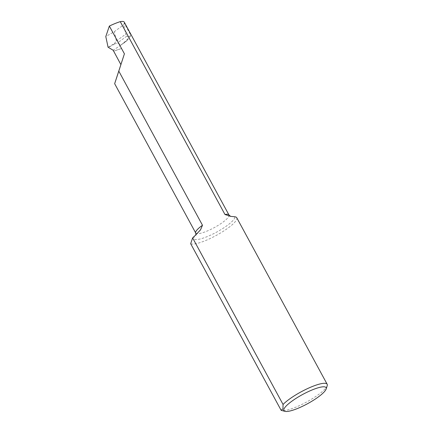 <?xml version="1.0" encoding="UTF-8"?>
<svg xmlns="http://www.w3.org/2000/svg" width="433" height="433" viewBox="0 0 433 433"><rect width="100%" height="100%" fill="white"/><g stroke="black" fill="none" stroke-linecap="round" stroke-linejoin="round"><path stroke-width="0.32" stroke-dasharray="2.17 1.62" d="M127.313 40.448A18.906 4.114 -28.5 0 1 122.285 44.123L127.313 40.448L122.285 44.123M124.244 22.121A18.906 4.114 -28.5 0 1 124.255 23.187L130.604 34.884C129.608 37.482 126.073 41.092 120.001 45.719L121.521 48.523L113.598 51.191M124.423 53.822L120.812 64.485A18.906 4.114 151.5 0 0 120.812 64.485L120.807 64.468M327.186 385.771A26.586 5.786 -28.5 0 1 306.499 402.078A26.586 5.786 -28.5 0 1 281.65 410.457M108.077 47.229L114.312 43.625L114.518 44.004L117.457 42.986L121.126 44.972L113.175 50.255M121.521 48.523L113.63 51.089M236.748 217.723A26.586 5.786 -28.5 0 1 217.848 234.551A26.586 5.786 -28.5 0 1 190.672 243.703M124.255 23.187L123.714 24.789L114.372 31.62L105.798 36.561M130.604 34.884L129.759 37.763L126.799 36.155L125.716 34.158L123.714 24.789M114.518 44.004L108.277 47.598M114.312 43.625L116.374 40.989L114.372 31.62M116.374 40.989L125.716 34.158M126.799 36.155L117.457 42.986M121.126 44.972L129.759 37.763M194.758 235.915A23.165 5.039 151.5 0 0 193.952 237.387A23.165 5.039 151.5 0 0 212.008 234.48A23.165 5.039 151.5 0 0 234.686 217.891A23.165 5.039 151.5 0 0 234.756 216.771M228.954 214.963A18.906 4.114 -28.5 0 1 228.96 216.029A18.906 4.114 -28.5 0 1 212.376 228.613A18.906 4.114 -28.5 0 1 195.721 233.008M197.345 233.457L196.084 234.702"/><path stroke-width="0.65" d="M327.175 384.271L236.748 217.723A26.586 5.786 -28.5 0 0 234.756 216.771L230.583 216.348L224.971 214.492L120.266 21.65A26.586 5.786 -28.5 0 0 109.349 26.061L124.423 53.822A26.586 5.786 151.5 0 0 124.406 53.827L114.653 83.693L195.721 233.008A18.906 4.114 -28.5 0 1 195.716 231.942A18.906 4.114 -28.5 0 1 202.487 225.252L200.495 229.885L194.758 235.915A26.586 5.786 -28.5 0 0 192.631 237.912L283.058 404.46A26.586 5.786 -28.5 0 1 308.177 388.304A26.586 5.786 -28.5 0 1 327.175 384.271A26.586 5.786 -28.5 0 1 327.202 385.722A26.586 5.786 -28.5 0 1 327.186 385.771M120.807 64.468L113.175 50.255L108.077 47.229L105.798 36.561L109.349 26.061M114.875 83.055L118.799 71.12L202.487 225.252M283.869 409.261A24.032 5.228 151.5 0 0 284.968 411.35A24.032 5.228 151.5 0 0 307.43 403.778A24.032 5.228 151.5 0 0 326.13 389.034A24.032 5.228 151.5 0 0 326.146 388.991A24.032 5.228 151.5 0 0 307.338 392.082A24.032 5.228 151.5 0 0 283.869 409.261M284.968 411.35L281.65 410.457A26.586 5.786 -28.5 0 1 281.098 410.251L282.955 408.963L283.058 404.46M124.406 53.827L118.799 71.12M281.098 410.251L190.672 243.703L192.631 237.912M120.266 21.65A18.906 4.114 -28.5 0 1 124.244 22.121L228.954 214.963A18.906 4.114 -28.5 0 0 224.971 214.492M195.721 233.008L196.003 235.097M326.146 388.991L327.202 385.722M230.583 216.348L228.954 214.963"/></g></svg>
